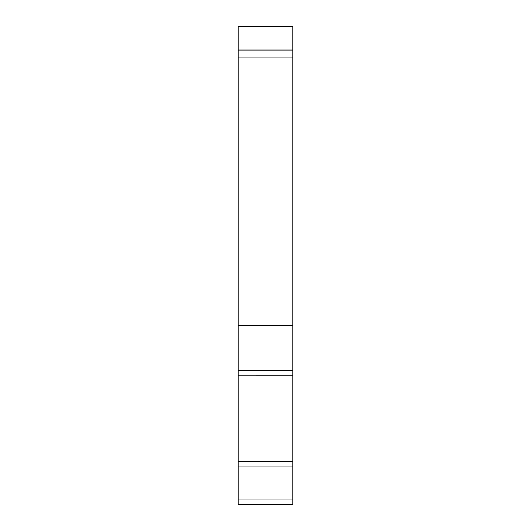 <?xml version="1.0" encoding="UTF-8"?>
<svg xmlns="http://www.w3.org/2000/svg" width="531" height="531" viewBox="0 0 531 531"><rect width="100%" height="100%" fill="white"/><g stroke="black" fill="none" stroke-linecap="round" stroke-linejoin="round"><path stroke-width="0.8" d="M238.08 57.886L238.08 26.55L292.92 26.55L292.92 57.886L238.08 57.886L238.08 504.45L292.92 504.45L292.92 57.886M275.277 504.45L239.043 504.45L292.92 504.45L292.92 500.521M292.92 461.134L238.08 461.134M238.08 325.357L292.92 325.357M238.08 50.053L292.92 50.053M239.043 504.45L238.08 504.45M238.08 499.917L292.92 499.917M292.92 466.085L238.08 466.085M238.08 461.213L292.92 461.213M292.92 375.085L238.08 375.085L292.92 375.098M238.08 370.565L292.92 370.565"/></g></svg>
